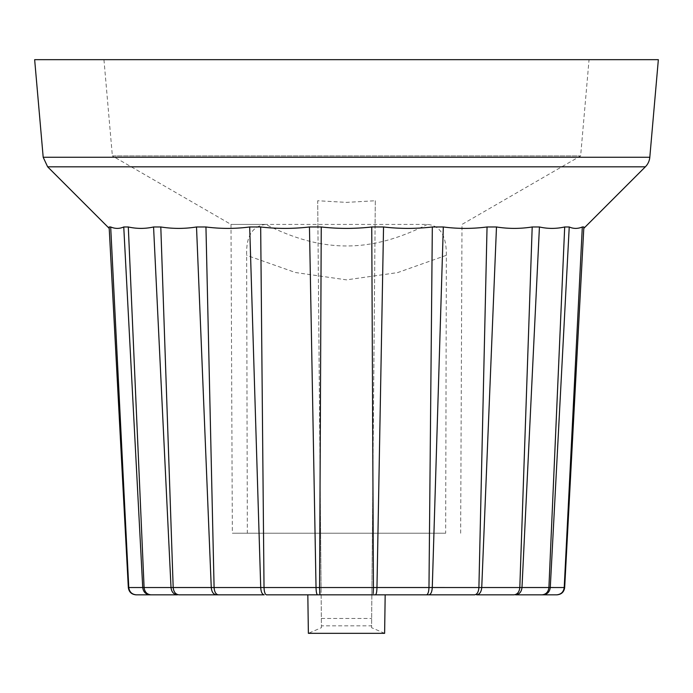 <?xml version="1.0" encoding="UTF-8"?>
<svg xmlns="http://www.w3.org/2000/svg" width="693" height="693" viewBox="0 0 693 693"><rect width="100%" height="100%" fill="white"/><g stroke="black" fill="none" stroke-linecap="round" stroke-linejoin="round"><path stroke-width="0.52" stroke-dasharray="3.46 2.6" d="M346.5 59.711L627.546 59.711L346.5 59.711M658.35 59.676L34.65 59.676M307.822 594.828L321.136 594.828L307.822 594.828M384.624 633.324L371.578 627.693L371.864 594.828L385.178 594.828L371.864 594.828L371.924 587.534L373.423 587.534L372.947 470.816L371.924 587.534M474.644 594.828L426.524 594.828M556.661 594.828L542.013 594.828M321.076 587.534L320.053 470.816L319.577 587.525L321.076 587.534L321.422 627.693L308.376 633.324M375.433 594.828C376.325 594.429 376.836 591.995 376.966 587.534L428.976 587.534L432.328 226.975C416.043 228.863 399.774 228.863 383.541 226.975L376.966 587.525L373.423 587.525L373.198 593.624M319.603 589.76L319.681 591.857M582.311 226.975C577.858 228.863 573.501 228.863 569.239 226.975L550.277 587.525L564.215 587.534L582.311 226.975L583.861 226.975C583.757 228.863 583.757 228.863 583.861 226.975C583.757 228.863 583.757 228.863 583.861 226.975L564.674 587.525C564.033 591.995 561.477 594.429 556.99 594.828M144.092 587.534L171.015 587.534L153.569 226.975C145.235 228.863 136.816 228.863 128.309 226.975L144.092 587.525L142.723 587.525L123.761 226.975C119.499 228.863 115.142 228.863 110.689 226.975L128.785 587.525L142.723 587.534C143.33 591.995 145.773 594.429 150.026 594.828M173.189 587.534L211.261 587.534L196.517 226.975C184.684 228.863 172.782 228.863 160.802 226.975L173.189 587.525L171.015 587.525C171.552 591.995 173.692 594.429 177.434 594.828M214.094 587.534L260.724 587.534L249.688 226.975C235.161 228.863 220.582 228.863 205.951 226.975L214.094 587.525L211.261 587.525C211.686 591.995 213.392 594.429 216.363 594.828M264.024 587.534L316.034 587.534L309.459 226.975C293.226 228.863 276.957 228.863 260.672 226.975L264.024 587.525L260.724 587.525C261.01 591.995 262.153 594.429 264.154 594.828M319.577 587.525L316.034 587.525C316.164 591.995 316.675 594.429 317.567 594.828M428.976 587.525L478.906 587.534L487.049 226.975C472.418 228.863 457.839 228.863 443.312 226.975L432.276 587.525C431.99 591.995 430.847 594.429 428.846 594.828M478.906 587.525L519.811 587.534L532.198 226.975C520.218 228.863 508.315 228.863 496.483 226.975L481.739 587.525C481.314 591.995 479.608 594.429 476.637 594.828M519.811 587.525L548.908 587.534L564.691 226.975C556.184 228.863 547.765 228.863 539.431 226.975L521.985 587.525C521.448 591.995 519.308 594.429 515.566 594.828M548.908 587.525L550.277 587.525C549.67 591.995 547.227 594.429 542.974 594.828M110.689 226.975L109.139 226.975C109.243 228.863 109.243 228.863 109.139 226.975C109.243 228.863 109.243 228.863 109.139 226.975L128.326 587.525L128.785 587.525M128.309 226.975L123.761 226.975M160.802 226.975L153.569 226.975M205.951 226.975L196.517 226.975M260.672 226.975L249.688 226.975M320.053 470.816L317.931 226.975L309.459 226.975M383.541 226.975L375.069 226.975L372.947 470.816M443.312 226.975L432.328 226.975M496.483 226.975L487.049 226.975M539.431 226.975L532.198 226.975M569.239 226.975L564.691 226.975M317.931 226.975L317.697 200.745L346.5 202.382L375.303 200.745L375.069 226.975M103.95 59.711L589.05 59.711L103.95 59.711L112.37 155.925L580.63 155.925L112.37 155.925L231.003 224.419L265.67 224.419C322.548 253.092 370.46 253.214 427.338 224.437M446.361 255.301C446.526 235.741 440.185 225.442 427.321 224.419L231.003 224.419L232.346 533.229L445.66 533.229L446.361 255.301M265.679 224.419C252.373 225.996 246.032 236.296 246.639 255.301L247.34 533.229M445.66 533.229L232.346 533.229M375.303 200.745L371.587 625.822L321.413 625.822L317.697 200.745M321.413 625.822L321.422 627.693M371.578 627.693L371.587 625.822M564.215 587.525L564.674 587.525M645.356 166.814L47.644 166.814M649.809 157.268L43.191 157.268M446.361 255.31L397.6 272.609L346.491 279.859L295.426 272.514L246.639 255.31M321.344 618.468L371.656 618.468M460.654 533.229L461.997 224.419L580.63 155.925L589.05 59.711"/><path stroke-width="1.04" d="M385.178 594.828L266.476 594.828L426.524 594.828L385.178 594.828L384.624 633.324L308.376 633.324L307.822 594.828M476.637 594.828L514.033 594.828L476.637 594.828C479.608 594.429 481.314 591.995 481.739 587.534L496.483 226.975L487.049 226.975L478.906 587.534C478.551 591.995 477.13 594.429 474.644 594.828L426.524 594.828C427.953 594.429 428.768 591.995 428.976 587.534L428.976 587.534C428.768 591.995 427.953 594.429 426.524 594.828M515.566 594.828L542.013 594.828L515.566 594.828C519.308 594.429 521.448 591.995 521.985 587.534L539.431 226.975L532.198 226.975L519.811 587.534C519.334 591.995 517.402 594.429 514.033 594.828C517.402 594.429 519.334 591.995 519.811 587.534L478.906 587.525C478.551 591.995 477.13 594.429 474.644 594.828M556.99 594.828L556.99 594.828C561.477 594.429 564.033 591.995 564.674 587.534L583.861 226.975L582.311 226.975L564.215 587.525C563.582 591.995 561.061 594.429 556.661 594.828L542.013 594.828C546.032 594.429 548.336 591.995 548.908 587.534L548.908 587.534C548.336 591.995 546.032 594.429 542.013 594.828M264.154 594.828L218.356 594.828L264.154 594.828C262.153 594.429 261.01 591.995 260.724 587.534L214.094 587.534C214.449 591.995 215.869 594.429 218.356 594.828L216.363 594.828L218.356 594.828C215.869 594.429 214.449 591.995 214.094 587.534L205.951 226.975L196.517 226.975L211.261 587.534C211.686 591.995 213.392 594.429 216.363 594.828L178.967 594.828L216.363 594.828M177.434 594.828L150.987 594.828L177.434 594.828C173.692 594.429 171.552 591.995 171.015 587.534L144.092 587.534C144.664 591.995 146.968 594.429 150.987 594.828L150.026 594.828L150.987 594.828C146.968 594.429 144.664 591.995 144.092 587.534L128.309 226.975L123.761 226.975L142.723 587.534C143.33 591.995 145.773 594.429 150.026 594.828L136.339 594.828L150.026 594.828M136.01 594.828L136.01 594.828C131.523 594.429 128.967 591.995 128.326 587.534L128.326 587.534C128.967 591.995 131.523 594.429 136.01 594.828M373.198 593.624L373.423 587.534L319.577 587.534L319.932 594.585M319.577 587.898L319.603 589.76M319.681 591.857L319.906 594.455M564.674 587.525L564.215 587.534C563.582 591.995 561.061 594.429 556.661 594.828M564.215 587.534L550.277 587.525C549.67 591.995 547.227 594.429 542.974 594.828M478.906 587.534L432.276 587.525C431.99 591.995 430.847 594.429 428.846 594.828M317.567 594.828C316.675 594.429 316.164 591.995 316.034 587.534L264.024 587.534L260.672 226.975C276.957 228.863 293.226 228.863 309.459 226.975L316.034 587.534L319.577 587.525L321.249 226.975C338.08 228.863 354.92 228.863 371.751 226.975L373.423 587.525L376.966 587.525L383.541 226.975C399.774 228.863 416.043 228.863 432.328 226.975L428.976 587.525L376.966 587.525C376.836 591.995 376.325 594.429 375.433 594.828M264.024 587.534C264.232 591.995 265.047 594.429 266.476 594.828C265.047 594.429 264.232 591.995 264.024 587.534L260.724 587.525L249.688 226.975C235.161 228.863 220.582 228.863 205.951 226.975M173.189 587.534C173.666 591.995 175.598 594.429 178.967 594.828C175.598 594.429 173.666 591.995 173.189 587.534L160.802 226.975L153.569 226.975L171.015 587.525L214.094 587.525M144.092 587.525L128.785 587.534C129.418 591.995 131.939 594.429 136.339 594.828C131.939 594.429 129.418 591.995 128.785 587.534L110.689 226.975C115.142 228.863 119.499 228.863 123.761 226.975M128.785 587.525L128.326 587.525L109.139 226.975L110.689 226.975M153.569 226.975C145.235 228.863 136.816 228.863 128.309 226.975M196.517 226.975C184.684 228.863 172.782 228.863 160.802 226.975M249.688 226.975L260.672 226.975M309.459 226.975L321.249 226.975M371.751 226.975L383.541 226.975M428.976 587.525L432.276 587.525L443.312 226.975L432.328 226.975M487.049 226.975C472.418 228.863 457.839 228.863 443.312 226.975M532.198 226.975C520.218 228.863 508.315 228.863 496.483 226.975M539.431 226.975C547.765 228.863 556.184 228.863 564.691 226.975L548.908 587.525L519.811 587.525M548.908 587.525L550.277 587.525L569.239 226.975L564.691 226.975M582.311 226.975C577.858 228.863 573.501 228.863 569.239 226.975M47.644 166.814L43.191 157.268L649.809 157.268A15.402 15.402 0 0 1 645.356 166.814L47.644 166.814L109.217 228.387M43.191 157.268L34.65 59.676L658.35 59.676L649.809 157.268M583.783 228.387L645.356 166.814"/></g></svg>
